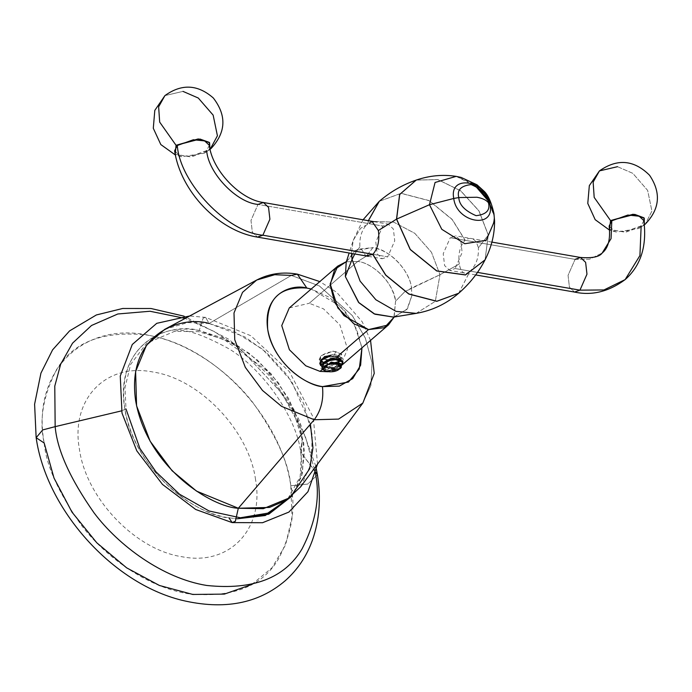 <?xml version="1.0" encoding="UTF-8"?>
<svg xmlns="http://www.w3.org/2000/svg" width="692" height="692" viewBox="0 0 692 692"><rect width="100%" height="100%" fill="white"/><g stroke="black" fill="none" stroke-linecap="round" stroke-linejoin="round"><path stroke-width="0.52" stroke-dasharray="3.46 2.59" d="M255.556 479.634C248.956 430.485 199.711 378.87 152.854 371.985C105.582 362.556 70.376 399.535 79.407 449.108C86.016 498.266 135.251 549.872 182.117 556.757C229.381 566.186 264.595 529.216 255.556 479.634M251.836 584.472L271.939 567.847L285.623 544.863L292.041 516.915L290.787 485.741C281.739 419.283 217.158 349.097 153.269 336.286C84.381 318.891 30.958 371.154 44.176 443.001C38.968 420.243 43.094 395.798 56.545 369.675C72.989 341.995 103.143 330.447 146.998 335.032C188.778 341.779 230.514 372.806 253.834 403.868C276.558 436.254 288.875 463.545 290.787 485.741L307.68 484.097L317.446 474.954L307.68 484.097L290.787 485.741C295.994 508.508 291.877 532.952 278.418 559.067C261.983 586.747 231.829 598.295 187.965 593.71C146.194 586.972 104.449 555.936 81.128 524.882C58.413 492.496 46.096 465.197 44.176 443.001L36.148 437.707M125.979 408.911L121.532 410.875L125.979 408.911L125.01 387.607L130.641 364.364L146.583 343.31L174.626 331.312L198.716 331.667L224.07 339.487L267.467 371.215L292.56 408.505L302.136 439.437L300.683 452.032L315.05 471.676L305.258 436.211L282.102 393.497L241.24 349.849L214.494 331.632L185.145 318.406L214.494 331.632L241.24 349.849L282.102 393.497L305.258 436.211L315.05 471.676L315.881 472.316L300.683 452.032L302.136 439.437L300.155 476.745L287.448 499.468M199.227 330.56C151.34 321.01 115.659 358.473 124.811 408.704C131.506 458.511 181.399 510.808 228.879 517.78L237.071 518.81L228.879 517.78C203.379 517.019 137.007 478.207 124.811 408.704C115.054 339.634 172.533 322.282 199.227 330.56L235.548 344.201L257.087 359.728L278.184 382.512L295.077 411.628L303.84 443.537L302.482 473.051L292.18 495.887L301.807 475.689L304.463 451.392L299.921 424.923L288.547 398.402L271.247 373.931L249.397 353.456L224.744 338.604L199.227 330.56L203.18 318.078L205.636 317.386L203.18 318.078L199.227 330.56M310.423 424.161L291.566 381.231L262.45 349.123L233.239 330.966L209.053 323.475L205.636 317.386L209.053 323.475L244.959 336.978L266.256 352.349L287.102 374.917L303.762 403.73L312.334 435.268L310.881 464.401L300.605 486.874M362.868 403.047L370.895 385.496L372.028 362.746L365.333 338.111L352.315 315.604L319.41 285.969L291.358 275.425L209.053 323.475L291.358 275.425L319.41 285.969L352.315 315.604L365.333 338.111L372.028 362.746L370.895 385.496L362.868 403.047M361.951 347.817L354.512 324.955L340.369 306.245L311.201 289.022L329.132 297.205L344.988 311.158L356.475 328.882L361.951 347.817M319.808 363.032L320.353 364.84L324.903 367.21L322.351 369.407L324.903 367.21L326.546 367.374L335.04 364.563L337.748 363.066L341.268 359.875M393.566 317.1L407 309.341L411.87 295.596L407.527 308.632L393.921 317.343L395.565 301.158C391.127 275.874 366.976 261.749 357.695 261.472L309.263 303.278L323.536 308.874L339.919 324.929L347.566 349.071L340.031 366.734L327.766 371.742M232.166 522.598L228.879 517.78M164.67 329.392L187.791 322.567L209.053 323.475M256.697 280.044L274.75 274.715L291.358 275.425L297.352 274.144M289.282 307.94L309.263 303.278L357.695 261.472L346.104 261.792L357.695 261.472L366.397 256.101L357.695 261.472C373.524 262.735 394.345 284.559 395.565 301.158L404.785 291.721L395.565 301.158L394.129 316.919M488.293 234.977L485.049 259.872L488.293 234.977L478.985 210.887L460.682 190.767L437.889 179.583L416.221 180.076L437.889 179.583L460.682 190.767L478.985 210.878L488.293 234.977L485.066 259.837L488.293 234.977C492.211 228.516 494.157 222.167 494.131 215.93C494.157 222.167 492.211 228.516 488.293 234.977M411.481 288.028L411.878 295.475L411.481 288.028L439.982 274.724L404.898 291.652L411.481 288.028C411.195 278.115 397.467 252.338 372.927 247.624L366.492 256.014L372.927 247.624C389.034 248.912 410.235 271.126 411.481 288.028M416.177 313.372L435.259 301.34L416.16 313.381M435.32 301.262L439.982 274.724L431.479 252.295L414.759 233.299L393.696 222.141L373.178 221.397L393.696 222.141L414.759 233.299L431.479 252.295L439.982 274.724L435.32 301.262M416.177 180.093L437.863 179.617L460.647 190.819L478.951 210.939L488.249 235.038L478.38 247.848C478.855 257.658 476.079 265.443 470.05 271.203L458.692 293.244M372.858 221.475L360.593 228.291L353.188 240.418L351.484 253.41L353.188 240.418L360.593 228.291L372.858 221.475M346.208 262.233L354.935 250.625L372.927 247.624L357.479 249.241L346.467 261.706M494.572 220.843L494.131 215.93L489.521 202.341M473.752 184.072L456.192 176.374M371.959 221.328L367.962 223.326L368.403 220.705M379.32 201.285L401.135 193.284L429.144 200.585L452.222 219.442L465.136 240.167C471.46 236.275 475.871 238.835 478.38 247.848L488.249 235.038L478.942 210.93L460.63 190.802L437.82 179.609L416.143 180.11M458.649 293.287L469.954 271.29C464.514 275.278 460.958 272.847 459.28 264.007L439.982 274.724L459.28 264.007C457.983 254.094 459.903 246.179 465.041 240.245L452.144 219.546L429.092 200.689L401.101 193.371L379.268 201.329M368.334 220.696L367.867 223.404C361.977 229.208 359.321 236.993 359.901 246.785L354.762 253.981L359.901 246.785L365.774 255.884M493.924 213.361L494.572 220.86M487.185 198.327L494.131 215.93L493.924 213.378M456.166 176.374L477.376 186.97M372.962 254.293L387.719 256.844L382.278 258.747L377.175 253.86L375.825 242.036L382.84 226.05L258.004 204.417L250.988 220.402L252.346 232.227L257.45 237.114L252.346 232.227L250.988 220.402L258.004 204.417L382.84 226.05L388.273 224.147L393.376 229.035L394.734 240.859L387.719 256.844L372.962 254.293M209.313 145.303L206.649 150.596L190.603 156.349L179.271 155.198L174.635 150.795M206.649 150.596C208.301 173.104 236.543 202.704 258.004 204.417L263.444 202.514M207.903 150.813L209.927 148.538L207.903 150.813L210.108 149.342L207.903 150.813L191.174 156.989L175.24 154.221L181.823 156.764L204.322 153.209L207.903 150.813M182.999 91.387L164.93 95.6L182.999 91.387L198.301 98.039L213.145 115.123L217.418 135.77L210.818 148.763M575.078 259.362L589.489 259.232L602.178 253.038L589.489 259.232L575.078 259.362L568.063 275.355L569.421 287.18L574.516 292.059L569.421 287.18L568.063 275.355L575.078 259.362L450.25 237.728L443.235 253.722L444.584 265.546L449.688 270.425L455.12 268.531L477.506 272.406L455.12 268.531L462.135 252.537L460.786 240.712L455.682 235.834L450.25 237.728L575.078 259.362L580.519 257.467M643.819 220.601L641.155 225.895L639.927 255.564L625.118 279.62M641.155 225.895L625.118 231.647L613.778 230.497L609.142 226.094M616.33 232.062L609.548 229.355L625.456 232.304L642.41 226.111L644.295 224.052L642.41 226.111L644.382 224.822L638.828 228.507L616.33 232.062L609.617 230.185M617.506 166.685L632.817 173.337L647.651 190.421L651.925 211.069L645.325 224.061L651.925 211.069L647.651 190.421L632.817 173.337L617.506 166.685L599.445 170.898M340.948 367.469L340.507 367.885C334.504 373.464 316.382 371.024 321.114 364.701M327.351 356.25L335.014 354.892L334.859 353.923L324.851 356.475L334.859 353.923L335.758 351.614C329.807 351.484 324.885 353.024 320.993 356.25L320.915 355.766L333.207 351.138L341.675 354.096L335.447 359.278L328.172 360.298L320.794 359.018L334.08 360.151L341.753 354.581L335.758 351.614C329.807 351.484 324.885 353.024 320.993 356.25L319.306 360.108L327.947 364.122L340.481 361.025L340.559 361.509L342.289 357.946L336.295 354.979L328.406 355.861M327.247 356.293L336.035 358.759M327.861 360.143L322.593 365.618L336.45 368.646L336.719 362.617M342.748 361.302L341.087 364.874C333.7 371.146 313.147 366.959 321.529 359.615M337.748 363.041L327.515 364.58L320.059 361.717L329.677 364.623L340.559 361.509L342.358 358.43L330.378 355.947L340.836 356.57L340.559 361.509L336.77 363.447L328.562 364.649L322.264 358.958L321.849 360.939L331.684 364.623L340.204 360.004L339.91 359.33L336.77 363.447M338.379 366.881L328.129 368.429L320.699 365.601L330.326 368.473L341.744 364.883L337.393 367.288L329.184 368.499L322.879 362.807L322.455 364.788L332.298 368.473L340.801 363.784L337.393 367.288M342.921 362.046L341.087 364.874L328.786 367.988L319.886 363.715M319.228 359.624L320.915 355.766L319.938 361.561L319.306 360.108M323.441 369.632L323.077 368.689L323.441 369.632M329.522 363.594L331.061 363.144M332.644 362.824L335.092 362.582M336.424 362.599L340.966 364.814L332.445 369.433L322.61 365.748L329.115 359.676M330.638 359.252L333.06 358.828M334.634 358.724L339.305 359.632L340.36 360.973L331.831 365.584L321.996 361.907L327.195 356.311M340.507 367.885L322.896 369.727M315.846 466.356L298.494 418.556L268.513 374.761L229.043 339.409L184.046 316.175M174.626 331.312C183.432 328.034 201.571 333.873 229.043 348.855C265.667 371.076 297.119 420.174 300.683 452.032C302.101 464.617 301.928 472.852 300.155 476.745M317.524 464.107L313.303 417.449L289.377 371.595L250.885 335.758L205.636 317.386L189.669 315.985M370.549 340.386L362.262 321.858L336.745 292.361L319.808 281.592M340.031 366.734L341.831 365.177M363.066 219.779L353.188 240.418L349.157 253.004M368.343 256.334L374.087 257.329M374.225 257.355L382.278 258.747M373.957 221.665L388.273 224.147M181.823 156.764L175.405 155.008M204.322 153.209L210.117 149.351M491.9 242.105L455.682 235.834M475.689 274.932L449.688 270.425M644.382 224.848L638.828 228.507M341.753 354.581L341.675 354.096M342.289 357.946L342.358 358.43M327.515 364.58L328.562 364.649M328.129 368.429L329.184 368.499M340.966 364.814L340.819 363.854M322.61 365.748L322.455 364.788M340.36 360.973L340.204 360.004M321.996 361.907L321.849 360.939"/><path stroke-width="1.04" d="M184.046 316.175L151.02 308.511L122.709 308.476L96.378 314.955L69.607 330.871L52.592 349.858L40.94 373.126L34.6 404.189L36.148 437.707L42.679 429.922L55.161 426.644L54.78 386.075L60.671 364.182L72.539 343.18L91.526 325.482L117.804 313.986L149.991 311.253L185.145 318.406L149.991 311.253L117.804 313.986L91.526 325.482L72.539 343.18L60.671 364.182L54.78 386.075L55.161 426.644L42.679 429.922L36.148 437.707L44.176 443.001L54.019 478.06L71.994 512.141L96.794 542.805L126.653 567.847L159.445 585.484L192.809 594.454L224.355 594.108L251.836 584.472M36.148 437.707C46.347 509.485 112.165 583.096 181.693 600.215C223.75 610.283 258.28 603.77 285.286 580.674C297.551 569.784 306.582 556.333 312.377 540.322C319.47 520.237 321.157 498.448 317.446 474.954L315.881 472.316L317.446 474.954L315.846 466.356M55.161 426.644C57.185 450.034 70.16 478.795 94.103 512.928C118.678 545.651 162.672 578.356 206.692 585.458C252.917 590.293 284.689 578.123 302.015 548.955C316.192 521.431 320.534 495.671 315.05 471.676C320.534 495.671 316.192 521.431 302.015 548.955C284.689 578.123 252.917 590.293 206.692 585.458C162.672 578.356 118.678 545.651 94.103 512.928C70.16 478.795 57.185 450.034 55.161 426.644L121.532 410.875L55.161 426.644M287.448 499.468L267.761 513.144L240.349 517.772L209.088 510.99L179.522 494.226L155.985 471.858L139.905 448.459L125.979 408.911M237.071 518.81L268.781 514.191L292.18 495.887L265.287 515.523L237.071 518.81M228.879 517.78L232.166 522.598L235.367 521.266L238.316 508.239L263.358 508.681L290.069 497.583L309.687 468.761L312.957 447.759L310.423 424.161M314.22 419.741L338.57 419.101L362.868 403.047L338.57 419.101L314.22 419.741C321.071 410.555 323.813 399.509 322.463 386.612L348.457 382.07L359.243 369.018L361.951 347.817L360.627 365.212L352.721 378.619L339.357 386.11L322.463 386.612C323.813 399.509 321.071 410.555 314.22 419.741L238.316 508.239L314.22 419.741L281.592 406.368L262.484 390.444L245.331 367.383L234.744 339.737L234 312.957L242.537 292.353L256.697 280.044L242.537 292.353L234 312.957L234.744 339.737L245.331 367.383L262.484 390.444L281.592 406.368L314.22 419.741M370.549 340.386L374.234 373.421L362.868 403.047L300.605 486.874L285.995 500.42L269.491 507.435L238.316 508.239L235.367 521.266L232.166 522.598L262.562 522.719L288.884 512.089L307.957 491.701L317.524 464.107M311.201 289.022L306.85 288.071L297.352 274.144L291.358 275.425L274.75 274.715L256.697 280.044C269.292 273.565 282.838 271.601 297.352 274.144L306.85 288.071C278.781 286.047 265.728 299.757 267.683 329.202C271.203 355.411 297.465 382.935 322.463 386.612C309.03 386.205 274.101 365.774 267.683 329.202C262.545 292.837 292.794 283.703 306.85 288.071L311.201 289.022M341.268 359.875L338.587 357.946L336.407 357.28L368.49 329.591L388.463 324.929L393.982 317.265L384.328 327.679L368.49 329.591L336.407 357.28L329.548 355.783L324.539 356.562L319.808 363.032M327.766 371.742L320.05 371.396L322.351 369.407L320.05 371.396L305.777 365.8L289.394 349.745L281.748 325.603L289.282 307.94L337.722 266.135L330.179 283.798L337.834 307.94L354.217 323.994L368.49 329.591L343.95 315.63L334.608 302.274L330.179 284.914L334.634 269.491L346.104 261.792L337.722 266.135M209.053 323.475C182.705 315.301 125.979 332.428 135.615 400.599C147.647 469.185 213.145 507.496 238.316 508.239L196.545 491.121L172.083 470.742L150.129 441.211L136.575 405.815L135.615 371.535L146.54 345.152L164.67 329.392L256.697 280.044M456.192 176.374L435.069 182.472L429.472 204.72L396.611 219.087L399.708 194.478L416.221 180.076L399.708 194.469L396.611 219.087L410.287 249.449L436.764 270.892L465.5 274.88L485.066 259.837L465.5 274.88L436.764 270.892L410.287 249.449L396.516 219.139L429.472 204.72L441.773 229.294L464.799 243.731L486.191 240.306L494.572 220.843M494.572 220.86L486.191 240.306L464.799 243.731L441.773 229.294L429.472 204.72L453.744 198.466C456.512 222.833 495.057 229.519 490.048 204.763L488.431 202.695C488.111 195.499 482.35 189.461 471.148 184.582C460.907 185.741 456.789 190.066 458.796 197.566L453.744 198.466C448.727 173.718 487.28 180.396 490.048 204.763C495.057 229.519 456.512 222.833 453.744 198.466L458.796 197.566C459.116 204.763 464.877 210.8 476.079 215.679C486.32 214.52 490.438 210.195 488.431 202.695L490.048 204.763L493.924 213.361L494.572 220.86C494.676 234.259 491.502 247.252 485.066 259.837L485.023 259.915C478.457 272.613 469.678 283.729 458.692 293.244L436.877 301.245L408.868 293.944L385.79 275.087L372.876 254.371C377.936 248.437 379.761 240.487 378.36 230.514L396.516 219.139L410.2 249.518L436.695 270.979L465.448 274.966L485.031 259.907L465.448 274.966L436.695 270.979L410.2 249.518L396.516 219.139L399.613 194.513L416.177 180.093M393.566 317.1L416.16 313.381L396.032 311.348L375.894 299.766L360.108 281.142L352.064 259.483L351.484 253.41L352.064 259.483L345.36 276.575L358.923 302.767L374.173 313.865L393.566 317.1L374.952 314.22L358.508 302.326L345.36 276.575L352.064 259.483L360.108 281.142L375.894 299.766L396.032 311.348L416.177 313.372M345.36 276.575L346.208 262.233L345.36 276.575M489.521 202.341L473.752 184.072M368.403 220.705L379.32 201.285C390.34 191.814 402.614 184.747 416.143 180.11L399.613 194.513L396.516 219.139L378.36 230.514L371.959 221.328M488.431 202.695C490.438 210.195 486.32 214.52 476.079 215.679C464.877 210.8 459.116 204.763 458.796 197.566L476.952 197.246C482.462 198.241 486.286 200.057 488.431 202.695C486.286 200.057 482.462 198.241 476.952 197.246L458.796 197.566C456.789 190.066 460.907 185.741 471.148 184.582C482.35 189.461 488.111 195.499 488.431 202.695M365.774 255.884L372.78 254.448L385.695 275.165L408.773 294.031L436.782 301.323L458.649 293.287M352.064 259.483L354.762 253.981L352.064 259.483M379.268 201.329L368.334 220.696M493.924 213.378L490.048 204.763C487.28 180.396 448.727 173.718 453.744 198.466L429.472 204.72L435.069 182.472L456.166 176.374C442.923 174.315 429.611 175.552 416.221 180.076L416.143 180.11M477.376 186.97L487.185 198.327M368.343 256.334L257.45 237.114C218.309 230.946 180.422 191.087 174.635 150.795L177.29 145.51C180.041 183.025 227.114 232.365 262.882 235.211L257.45 237.114L262.882 235.211L372.962 254.293L262.882 235.211L269.897 219.226L268.548 207.401L263.444 202.514L258.004 204.417C236.543 202.704 208.301 173.104 206.649 150.596M262.882 235.211C227.114 232.365 180.041 183.025 177.29 145.51L193.336 139.758L204.668 140.909L209.313 145.303C212.141 170.396 240.47 199.754 263.444 202.514L268.548 207.401L269.897 219.226L262.882 235.211M209.927 148.538L209.269 142.37L199.988 139.049L176.045 145.285L175.24 154.221L176.045 145.285L159.679 122.103L158.632 106.81L164.93 95.6L158.632 106.81L159.679 122.103L176.045 145.285L198.267 138.928L209.581 142.69L209.927 148.538M210.117 149.351L217.418 135.77L213.145 115.123L198.301 98.039L182.999 91.387M579.957 290.156L477.506 272.406L579.957 290.156L574.516 292.059L579.957 290.156L586.972 274.17L585.622 262.346L580.519 257.467L585.622 262.346L586.972 274.17L579.957 290.156L603.969 289.948L625.118 279.62L603.969 289.948L579.957 290.156M575.078 259.362L580.519 257.467C592.222 258.35 599.445 256.879 602.178 253.038C605.085 250.556 611.244 244.518 609.142 226.094L611.797 220.8L611.062 238.61L602.178 253.038L611.062 238.61L611.797 220.8L627.843 215.048L639.183 216.207L643.819 220.601C647.063 246.067 640.835 265.737 625.118 279.62L639.927 255.564L641.155 225.895M610.552 220.584L609.548 229.355L610.552 220.584L594.186 197.402L593.139 182.108L599.445 170.898L593.139 182.108L594.186 197.402L610.552 220.584L634.694 214.364L643.915 217.798L644.295 224.052L644.261 218.179L633.111 214.243L610.552 220.584M644.382 224.848L645.325 224.061C659.874 208.941 661.275 192.661 649.546 175.232C634.01 159.809 617.307 158.364 599.445 170.898L617.506 166.685M339.452 368.983C347.531 364.701 327.792 361.276 324.894 366.466L325.145 370.938L325.655 371.18L339.452 368.983C345.862 363.923 330.404 361.241 324.894 366.466C318.484 371.526 333.942 374.208 339.452 368.983L340.948 367.469M341.744 364.883L342.972 362.279L337.532 359.356L327.1 360.964C322.541 363.741 321.322 366.63 323.441 369.632L323.086 368.775L324.47 366.016L324.894 366.466L324.47 366.016L329.522 363.594C339.538 361.812 343.197 363.239 340.507 367.885L336.805 362.625L329.522 363.594L336.719 362.617M321.529 359.615L328.812 355.835L321.52 359.615L319.842 363.482L320.699 365.61L321.598 360.099L319.92 363.957M328.406 355.861L326.278 356.691M337.099 358.837L326.883 360.541L337.099 358.837L342.748 361.302M341.165 365.359C344.495 359.641 339.807 358.171 327.1 360.964L321.114 364.701L326.883 360.541M330.378 355.947L321.598 360.099L330.378 355.947M325.145 370.938L322.896 369.727L321.114 364.701L333.293 358.932L342.921 362.046M323.077 368.689L331.148 362.124L340.801 363.784L331.2 362.115L323.077 368.689M322.879 362.807L331.563 358.067L339.91 359.33L331.563 358.067L322.879 362.807M322.264 358.958L324.851 356.475L322.264 358.958M321.114 364.701L327.1 360.964C322.541 363.741 321.322 366.63 323.441 369.632L324.47 366.016L329.522 363.594M331.061 363.144L332.644 362.824M335.092 362.582L336.424 362.599M329.115 359.676L330.638 359.252M333.06 358.828L334.634 358.724M319.808 281.592L297.352 274.144M341.831 365.177L388.463 324.929M232.166 522.598L195.732 509.494L162.516 484.452L136.8 450.847L122 413.098L120.261 376.033L132.267 344.495L156.747 323.328L189.669 315.985M349.157 253.004L346.208 262.233M458.606 293.33C446.184 303.952 432.042 310.63 416.16 313.381M363.066 219.779L379.225 201.363M493.924 213.361C491.372 202.237 488.024 194.807 483.907 191.07L476.978 184.773L461.088 177.411L456.166 176.374M394.466 316.867L393.921 317.343M346.562 261.377L346.017 261.844M263.444 202.514L373.957 221.665M175.405 155.008L160.821 144.567L153.295 128.28L154.8 110.391L164.93 95.6C181.65 83.576 197.774 84.372 213.318 97.987C226.864 115.633 226.033 132.561 210.818 148.763M580.519 257.467L491.9 242.105M625.118 279.62C608.701 291.713 591.833 295.856 574.516 292.059L475.689 274.932M609.617 230.185L595.181 219.675L587.776 203.413L589.333 185.62L599.445 170.898M342.972 362.279L342.895 361.795"/></g></svg>
